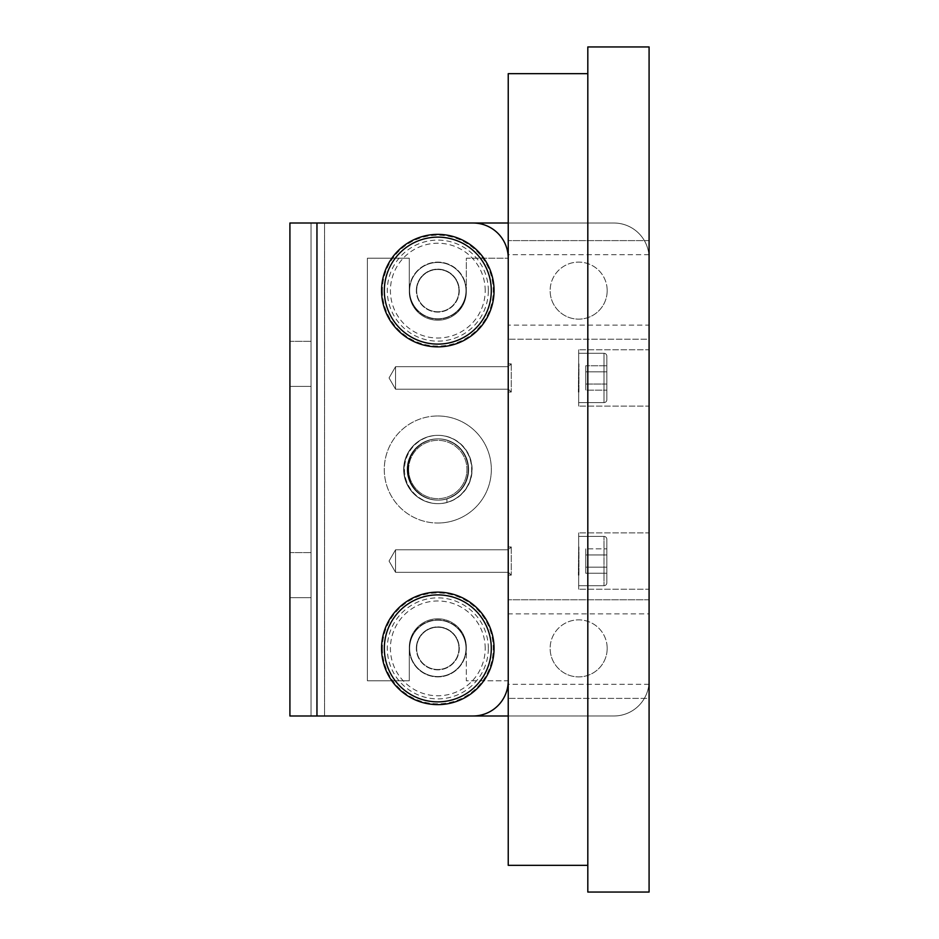 <?xml version="1.0" encoding="UTF-8"?>
<svg xmlns="http://www.w3.org/2000/svg" width="939" height="939" viewBox="0 0 939 939"><rect width="100%" height="100%" fill="white"/><g stroke="black" fill="none" stroke-linecap="round" stroke-linejoin="round"><path stroke-width="0.7" stroke-dasharray="4.7 3.52" d="M456.096 440.649A34.156 34.156 0 0 0 403.653 469.5A34.156 34.156 0 0 1 437.809 435.344A34.156 34.156 0 0 1 471.965 469.5A34.156 34.156 0 0 0 437.809 435.344A34.156 34.156 0 0 0 403.653 469.5A34.156 34.156 0 0 0 437.809 503.656A34.156 34.156 0 0 0 471.965 469.5A34.156 34.156 0 0 1 437.809 503.656A34.156 34.156 0 0 1 403.653 469.5A34.156 34.156 0 0 1 437.809 435.344A34.156 34.156 0 0 1 471.965 469.5C471.578 457.187 466.296 447.574 456.096 440.649A34.497 34.156 0 0 0 446.905 436.6L446.905 440.25C460.427 445.332 467.61 455.075 468.444 469.5A30.635 30.635 0 0 0 437.809 438.865A30.635 30.635 0 0 0 407.174 469.5A30.635 30.635 0 0 1 437.809 438.865A30.635 30.635 0 0 1 468.444 469.5A30.635 30.635 0 0 1 437.809 500.135A30.635 30.635 0 0 1 407.174 469.5A30.635 30.635 0 0 0 437.809 500.135A30.635 30.635 0 0 0 468.444 469.5C468.185 459.371 464.066 451.178 456.096 444.922A30.94 30.635 0 0 1 456.096 494.078C464.066 487.822 468.185 479.629 468.444 469.5A30.635 30.635 0 0 0 437.809 438.865A30.635 30.635 0 0 0 407.174 469.5A30.635 30.635 0 0 1 446.905 440.25M456.096 444.922A30.635 30.635 0 0 1 468.444 469.5C467.61 483.925 460.427 493.668 446.905 498.75L446.905 502.4A34.156 33.827 -90 0 1 403.981 469.5A34.156 33.827 -90 0 1 437.809 435.344A34.156 33.827 -90 0 1 471.636 469.5A34.156 33.827 -90 0 1 437.809 503.656A34.156 33.827 -90 0 1 403.981 469.5A34.156 33.827 -90 0 1 437.809 435.344A34.156 33.827 -90 0 1 471.636 469.5A34.156 33.827 -90 0 1 437.809 503.656A34.156 33.827 -90 0 1 403.981 469.5A34.156 33.827 -90 0 1 437.809 435.344A34.156 33.827 -90 0 1 471.636 469.5A34.156 33.827 -90 0 1 437.809 503.656A34.156 33.827 -90 0 1 403.981 469.5A34.156 33.827 -90 0 1 446.905 436.6M472.117 469.5A34.156 33.827 90 0 0 438.302 435.344A34.156 33.827 90 0 0 404.474 469.5A34.156 33.827 90 0 0 438.302 503.656A34.156 33.827 90 0 0 472.117 469.5A34.156 33.827 90 0 0 438.302 435.344A34.156 33.827 90 0 0 404.474 469.5A34.156 33.827 90 0 0 438.302 503.656A34.156 33.827 90 0 0 472.117 469.5A34.156 33.827 90 0 0 438.302 435.344A34.156 33.827 90 0 0 404.474 469.5A34.156 33.827 90 0 0 438.302 503.656A34.156 33.827 90 0 0 472.117 469.5A34.156 33.827 90 0 0 438.302 435.344A34.156 33.827 90 0 0 404.474 469.5A34.156 33.827 90 0 0 438.302 503.656A34.156 33.827 90 0 0 472.117 469.5M468.15 469.5A30.635 30.341 90 0 0 437.809 438.865A30.635 30.341 90 0 0 407.467 469.5A30.635 30.341 90 0 0 437.809 500.135A30.635 30.341 90 0 0 468.15 469.5A30.635 30.341 90 0 0 437.809 438.865A30.635 30.341 90 0 0 407.467 469.5A30.635 30.341 90 0 0 437.809 500.135A30.635 30.341 90 0 0 468.15 469.5A30.635 30.341 90 0 0 437.809 438.865A30.635 30.341 90 0 0 407.467 469.5A30.635 30.341 90 0 0 437.809 500.135A30.635 30.341 90 0 0 468.15 469.5A30.635 30.341 90 0 0 437.809 438.865A30.635 30.341 90 0 0 407.467 469.5A30.635 30.341 90 0 0 437.809 500.135A30.635 30.341 90 0 0 468.15 469.5M407.96 469.5A30.635 30.341 -90 0 1 438.302 438.865A30.635 30.341 -90 0 1 468.631 469.5A30.635 30.341 -90 0 1 438.302 500.135A30.635 30.341 -90 0 1 407.96 469.5A30.635 30.341 -90 0 1 438.302 438.865A30.635 30.341 -90 0 1 468.631 469.5A30.635 30.341 -90 0 1 438.302 500.135A30.635 30.341 -90 0 1 407.96 469.5A30.635 30.341 -90 0 1 438.302 438.865A30.635 30.341 -90 0 1 468.631 469.5A30.635 30.341 -90 0 1 438.302 500.135A30.635 30.341 -90 0 1 407.96 469.5A30.635 30.341 -90 0 1 438.302 438.865A30.635 30.341 -90 0 1 468.631 469.5A30.635 30.341 -90 0 1 438.302 500.135A30.635 30.341 -90 0 1 407.96 469.5M311.044 575.138L311.044 597.673L311.044 575.138M289.916 575.138L289.916 597.673L289.916 552.602L311.044 552.602L289.916 552.602L311.044 552.602L289.916 552.602L289.916 575.138M311.044 363.863L311.044 386.399L311.044 363.863M289.916 363.863L289.916 386.399L289.916 341.327L311.044 341.327L289.916 341.327L311.044 341.327L289.916 341.327L289.916 363.863M466.331 648.38A28.522 28.522 0 0 1 437.809 676.902A28.522 28.522 0 0 1 409.287 648.38A28.522 28.522 0 0 0 437.809 676.902A28.522 28.522 0 0 0 466.331 648.38A28.522 28.522 0 0 0 437.809 619.857A28.522 28.522 0 0 0 409.287 648.38A28.522 28.522 0 0 1 437.809 619.857A28.522 28.522 0 0 1 466.331 648.38M466.331 290.62A28.522 28.522 0 0 1 437.809 319.143A28.522 28.522 0 0 1 409.287 290.62A28.522 28.522 0 0 0 437.809 319.143A28.522 28.522 0 0 0 466.331 290.62A28.522 28.522 0 0 0 437.809 262.098A28.522 28.522 0 0 0 409.287 290.62A28.522 28.522 0 0 1 437.809 262.098A28.522 28.522 0 0 1 466.331 290.62M607.181 648.38A28.522 28.522 0 0 1 578.659 676.902A28.522 28.522 0 0 1 550.137 648.38A28.522 28.522 0 0 0 578.659 676.902A28.522 28.522 0 0 0 607.181 648.38A28.522 28.522 0 0 0 578.659 619.857A28.522 28.522 0 0 0 550.137 648.38A28.522 28.522 0 0 1 578.659 619.857A28.522 28.522 0 0 1 607.181 648.38M607.181 290.62A28.522 28.522 0 0 1 578.659 319.143A28.522 28.522 0 0 1 550.137 290.62A28.522 28.522 0 0 0 578.659 319.143A28.522 28.522 0 0 0 607.181 290.62A28.522 28.522 0 0 0 578.659 262.098A28.522 28.522 0 0 0 550.137 290.62A28.522 28.522 0 0 1 578.659 262.098A28.522 28.522 0 0 1 607.181 290.62M459.288 290.62A21.48 21.48 0 0 1 437.809 312.1A21.48 21.48 0 0 1 416.329 290.62A21.48 21.48 0 0 0 437.809 312.1A21.48 21.48 0 0 0 459.288 290.62A21.48 21.48 0 0 0 437.809 269.141A21.48 21.48 0 0 0 416.329 290.62A21.48 21.48 0 0 1 437.809 269.141A21.48 21.48 0 0 1 459.288 290.62M459.288 648.38A21.48 21.48 0 0 1 437.809 669.859A21.48 21.48 0 0 1 416.329 648.38A21.48 21.48 0 0 0 437.809 669.859A21.48 21.48 0 0 0 459.288 648.38A21.48 21.48 0 0 0 437.809 626.9A21.48 21.48 0 0 0 416.329 648.38A21.48 21.48 0 0 1 437.809 626.9A21.48 21.48 0 0 1 459.288 648.38M289.916 597.673L311.044 597.673L289.916 597.673L311.044 597.673L289.916 597.673L289.916 552.602M289.916 386.399L311.044 386.399L289.916 386.399L311.044 386.399L289.916 386.399L289.916 341.327M465.979 648.38A28.17 28.17 0 0 0 437.809 620.21A28.17 28.17 0 0 0 409.639 648.38A28.17 28.17 0 0 0 437.809 676.549A28.17 28.17 0 0 0 465.979 648.38A28.17 28.17 0 0 0 437.809 620.21A28.17 28.17 0 0 0 409.639 648.38A28.17 28.17 0 0 0 437.809 676.549A28.17 28.17 0 0 0 465.979 648.38M458.936 648.38A21.128 21.128 0 0 1 437.809 669.507A21.128 21.128 0 0 1 416.681 648.38A21.128 21.128 0 0 1 437.809 627.252A21.128 21.128 0 0 1 458.936 648.38A21.128 21.128 90 0 1 437.809 669.507A21.128 21.128 90 0 1 416.681 648.38A21.128 21.128 90 0 1 437.809 627.252A21.128 21.128 90 0 1 458.936 648.38A21.128 21.128 0 0 1 437.809 669.507A21.128 21.128 0 0 1 416.681 648.38A21.128 21.128 0 0 1 437.809 627.252A21.128 21.128 0 0 1 458.936 648.38M465.979 290.62A28.17 28.17 0 0 0 437.809 262.451A28.17 28.17 0 0 0 409.639 290.62A28.17 28.17 0 0 0 437.809 318.791A28.17 28.17 0 0 0 465.979 290.62A28.17 28.17 0 0 0 437.809 262.451A28.17 28.17 0 0 0 409.639 290.62A28.17 28.17 0 0 0 437.809 318.791A28.17 28.17 0 0 0 465.979 290.62M458.936 290.62A21.128 21.128 0 0 1 437.809 311.748A21.128 21.128 0 0 1 416.681 290.62A21.128 21.128 0 0 1 437.809 269.493A21.128 21.128 0 0 1 458.936 290.62A21.128 21.128 90 0 1 437.809 311.748A21.128 21.128 90 0 1 416.681 290.62A21.128 21.128 90 0 1 437.809 269.493A21.128 21.128 90 0 1 458.936 290.62A21.128 21.128 0 0 1 437.809 311.748A21.128 21.128 0 0 1 416.681 290.62A21.128 21.128 0 0 1 437.809 269.493A21.128 21.128 0 0 1 458.936 290.62M408.653 469.5A29.156 29.156 0 0 1 437.809 440.344A29.156 29.156 0 0 1 466.965 469.5A29.156 29.156 0 0 0 437.809 440.344A29.156 29.156 0 0 0 408.653 469.5A29.156 29.156 0 0 0 437.809 498.656A29.156 29.156 0 0 0 466.965 469.5A29.156 29.156 0 0 1 437.809 498.656A29.156 29.156 0 0 1 408.653 469.5M446.905 498.75A30.635 30.635 0 0 1 407.174 469.5A30.635 30.635 0 0 0 437.809 500.135A30.635 30.635 0 0 0 468.444 469.5A30.635 30.635 0 0 1 456.096 494.078M403.653 469.5A34.156 34.156 0 0 0 456.096 498.351C466.296 491.426 471.578 481.813 471.965 469.5A34.156 34.156 0 0 1 437.809 503.656A34.156 34.156 0 0 1 403.653 469.5M446.905 502.4A34.497 34.156 0 0 0 456.096 498.351M508.234 223.013L613.871 223.013A35.213 35.213 0 0 1 649.084 258.225A35.213 35.213 0 0 0 613.871 223.013L316.959 223.013L316.959 715.988L289.916 715.988L289.916 223.013L316.959 223.013M508.234 715.988L613.871 715.988A35.213 35.213 0 0 0 649.084 680.775A35.213 35.213 0 0 1 613.871 715.988L316.959 715.988M649.084 258.225L649.084 680.775L649.084 258.225M324.565 223.013L473.021 223.013A35.213 35.213 0 0 1 508.234 258.225L508.234 680.775A35.213 35.213 0 0 1 473.021 715.988L311.044 715.988L324.565 715.988L324.565 223.013L311.044 223.013L324.565 223.013L324.565 715.988M311.044 223.013L311.044 715.988L311.044 223.013M606.829 399.779A2.817 2.817 0 0 1 604.012 402.596L578.659 402.596L578.659 353.299L604.012 353.299A2.817 2.817 0 0 1 606.829 356.116L606.829 399.779A2.817 2.817 0 0 1 604.012 402.596L578.659 402.596L578.659 353.299L604.012 353.299A2.817 2.817 0 0 1 606.829 356.116L606.829 399.779M437.809 618.801A28.522 28.522 0 0 1 466.331 647.323A28.522 28.522 0 0 0 437.809 618.801A28.522 28.522 0 0 0 409.287 647.323L409.287 680.775L367.384 680.775L367.384 258.225L409.287 258.225L409.287 291.677A28.522 28.522 0 0 0 437.809 320.199A28.522 28.522 0 0 0 466.331 291.677A28.522 28.522 0 0 1 437.809 320.199A28.522 28.522 0 0 1 409.287 291.677L409.287 258.225L367.384 258.225L367.384 680.775L409.287 680.775L409.287 647.323A28.522 28.522 0 0 1 437.809 618.801M395.554 549.784L395.554 572.321L508.234 572.321L508.234 549.784L395.554 549.784L389.051 561.053L395.554 572.321L508.234 572.321L508.234 549.784L395.554 549.784L395.554 572.321L395.554 549.784L389.051 561.053L395.554 572.321L395.554 549.784L395.554 572.321L508.234 572.321L508.234 549.784L508.234 572.321L508.234 549.784L508.234 572.321L508.234 549.784L395.554 549.784L389.051 561.053L395.554 572.321L395.554 549.784L395.554 572.321L508.234 572.321L508.234 549.784L395.554 549.784L389.051 561.053L395.554 572.321L395.554 549.784M395.554 366.68L395.554 389.216L508.234 389.216L508.234 366.68L395.554 366.68L389.051 377.948L395.554 389.216L508.234 389.216L508.234 366.68L395.554 366.68L395.554 389.216L395.554 366.68L389.051 377.948L395.554 389.216L395.554 366.68L395.554 389.216L508.234 389.216L508.234 366.68L508.234 389.216L508.234 366.68L508.234 389.216L508.234 366.68L395.554 366.68L389.051 377.948L395.554 389.216L395.554 366.68L395.554 389.216L508.234 389.216L508.234 366.68L395.554 366.68L389.051 377.948L395.554 389.216L395.554 366.68M437.809 415.977A53.523 53.523 0 0 1 491.332 469.5A53.523 53.523 0 0 1 437.809 523.023A53.523 53.523 0 0 0 491.332 469.5A53.523 53.523 0 0 0 437.809 415.977A53.523 53.523 0 0 0 384.286 469.5A53.523 53.523 0 0 0 437.809 523.023A53.523 53.523 0 0 1 384.286 469.5A53.523 53.523 0 0 1 437.809 415.977M578.659 406.118L578.659 349.778L649.084 349.778L649.084 406.118L578.659 406.118L578.659 349.778L649.084 349.778L649.084 406.118L578.659 406.118L578.659 349.778L578.659 406.118M578.659 589.223L578.659 532.883L649.084 532.883L649.084 589.223L578.659 589.223L578.659 532.883L649.084 532.883L649.084 589.223L578.659 589.223L578.659 532.883L578.659 589.223M604.012 585.701L578.659 585.701L578.659 536.404L604.012 536.404A2.817 2.817 0 0 1 606.829 539.221L606.829 582.884A2.817 2.817 0 0 1 604.012 585.701L578.659 585.701L578.659 536.404L604.012 536.404A2.817 2.817 0 0 1 606.829 539.221L606.829 582.884A2.817 2.817 0 0 1 604.012 585.701L604.012 536.404L604.012 585.701M585.748 554.949L606.829 554.949L606.829 548.857L606.829 573.248L606.829 548.857L606.829 573.248L606.829 554.949L585.748 554.949L585.748 548.857L606.829 548.857L585.748 548.857L585.748 567.156L606.829 567.156L585.748 567.156L585.748 573.248L606.829 573.248L585.748 573.248L585.748 554.949L606.829 554.949L585.748 554.949L585.748 548.857L585.748 567.156L606.829 567.156L585.748 567.156L585.748 573.248L585.748 554.949M606.829 582.884L606.829 539.221L606.829 582.884M578.659 536.404L578.659 585.701L578.659 536.404M508.234 865.324L508.234 73.676M587.814 892.05L587.814 46.95M649.084 46.95L649.084 339.214L508.234 339.214L649.084 339.214L649.084 698.381L508.234 698.381L649.084 698.381L649.084 892.05M649.084 589.223L649.084 532.883L649.084 589.223M649.084 406.118L649.084 349.778L649.084 406.118M508.234 613.871L508.234 680.775L466.331 680.775L466.331 647.323L466.331 680.775L508.234 680.775L508.234 599.786L508.234 613.871L649.084 613.871M649.084 599.786L508.234 599.786L649.084 599.786M508.234 325.129L508.234 258.225L508.234 325.129L649.084 325.129M649.084 240.619L508.234 240.619L649.084 240.619M466.331 291.677L466.331 258.225L508.234 258.225L466.331 258.225L466.331 291.677M578.659 353.299L578.659 402.596L578.659 353.299M585.748 384.051L606.829 384.051L606.829 371.844L606.829 390.143L606.829 365.752L606.829 390.143L606.829 384.051L585.748 384.051L585.748 371.844L606.829 371.844L606.829 365.752L606.829 371.844L585.748 371.844L585.748 390.143L606.829 390.143L585.748 390.143L585.748 384.051L606.829 384.051L585.748 384.051L585.748 365.752L606.829 365.752L585.748 365.752L585.748 371.844L606.829 371.844L585.748 371.844L585.748 384.051M585.748 365.752L585.748 371.844L585.748 365.752M511.262 546.968L511.262 575.138L508.234 572.109L508.234 549.996L511.262 546.968L508.234 546.968L508.234 575.138L511.262 575.138L511.262 546.968L511.262 575.138L508.234 572.109L508.234 549.996L508.234 572.109L508.234 549.996L511.262 546.968L508.234 546.968L508.234 575.138L508.234 546.968L508.234 575.138L511.262 575.138L511.262 546.968M578.659 575.419L578.659 546.686L578.659 575.419M578.659 546.968L578.377 575.138L578.659 546.968M578.659 392.314L578.659 363.581L578.659 392.314M578.659 363.863L578.377 392.033L578.659 363.863M511.262 363.863L511.262 392.033L508.234 389.004L508.234 366.891L511.262 363.863L508.234 363.863L508.234 392.033L511.262 392.033L511.262 363.863L511.262 392.033L508.234 389.004L508.234 366.891L508.234 389.004L508.234 366.891L511.262 363.863L508.234 363.863L508.234 392.033L508.234 363.863L508.234 392.033L511.262 392.033L511.262 363.863M382.361 648.38A55.448 55.448 0 0 0 437.809 703.827A55.448 55.448 0 0 0 493.257 648.38A55.448 55.448 0 0 0 437.809 592.932A55.448 55.448 0 0 0 382.361 648.38M382.361 290.62A55.448 55.448 0 0 0 437.809 346.068A55.448 55.448 0 0 0 493.257 290.62A55.448 55.448 0 0 0 437.809 235.173A55.448 55.448 0 0 0 382.361 290.62M488.327 648.38A50.518 50.518 0 0 0 437.809 597.861A50.518 50.518 0 0 0 387.291 648.38A50.518 50.518 0 0 0 437.809 698.898A50.518 50.518 0 0 0 488.327 648.38M485.205 648.38A47.396 47.396 0 0 0 437.809 600.983A47.396 47.396 0 0 0 390.413 648.38A47.396 47.396 0 0 0 437.809 695.776A47.396 47.396 0 0 0 485.205 648.38M488.327 290.62A50.518 50.518 0 0 0 437.809 240.102A50.518 50.518 0 0 0 387.291 290.62A50.518 50.518 0 0 0 437.809 341.139A50.518 50.518 0 0 0 488.327 290.62M485.205 290.62A47.396 47.396 0 0 0 437.809 243.224A47.396 47.396 0 0 0 390.413 290.62A47.396 47.396 0 0 0 437.809 338.017A47.396 47.396 0 0 0 485.205 290.62M604.012 353.299L604.012 402.596L604.012 353.299M649.084 684.296L508.234 684.296M649.084 254.704L508.234 254.704M578.94 575.138L578.94 546.968L578.94 575.138M578.94 392.033L578.94 363.863L578.94 392.033"/><path stroke-width="1.41" d="M381.563 648.38A56.246 56.246 0 0 0 437.809 704.626A56.246 56.246 0 0 0 494.055 648.38A56.246 56.246 0 0 0 437.809 592.133A56.246 56.246 0 0 0 381.563 648.38M381.563 290.62A56.246 56.246 0 0 0 437.809 346.867A56.246 56.246 0 0 0 494.055 290.62A56.246 56.246 0 0 0 437.809 234.374A56.246 56.246 0 0 0 381.563 290.62M289.916 552.602L289.916 597.673M289.916 341.327L289.916 386.399M324.565 223.013L508.234 223.013M324.565 715.988L508.234 715.988M587.814 73.676L508.234 73.676L508.234 258.225A35.213 35.213 0 0 0 473.021 223.013L289.916 223.013L289.916 715.988L473.021 715.988A35.213 35.213 0 0 0 508.234 680.775L508.234 258.225L508.234 865.324L587.814 865.324M587.814 46.95L587.814 892.05L649.084 892.05L649.084 46.95L587.814 46.95M491.297 648.38A53.488 53.488 0 0 0 437.809 594.892A53.488 53.488 0 0 0 384.321 648.38A53.488 53.488 0 0 0 437.809 701.867A53.488 53.488 0 0 0 491.297 648.38M491.297 290.62A53.488 53.488 0 0 0 437.809 237.133A53.488 53.488 0 0 0 384.321 290.62A53.488 53.488 0 0 0 437.809 344.108A53.488 53.488 0 0 0 491.297 290.62M316.959 223.013L316.959 715.988"/></g></svg>
